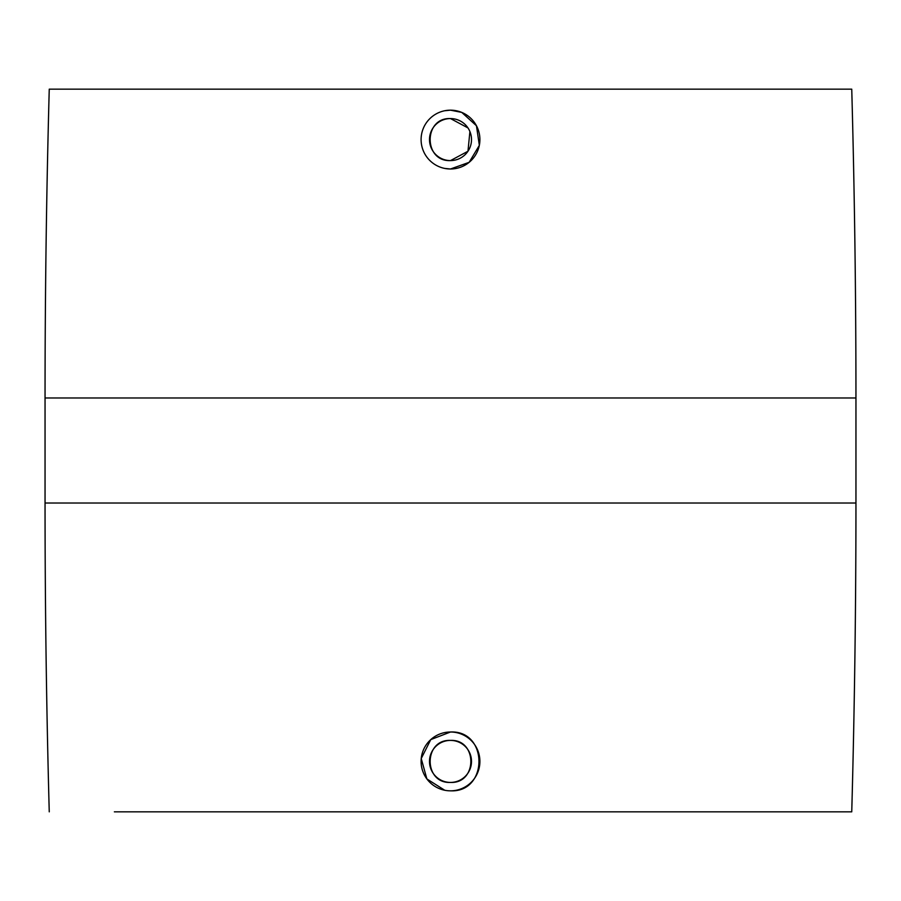 <?xml version="1.0" encoding="UTF-8"?>
<svg xmlns="http://www.w3.org/2000/svg" width="901" height="901" viewBox="0 0 901 901"><rect width="100%" height="100%" fill="white"/><g stroke="black" fill="none" stroke-linecap="round" stroke-linejoin="round"><path stroke-width="1.35" d="M469.905 131.546L467.968 151.255L450.5 160.592C423.414 161.91 423.38 117.299 450.5 118.572L467.968 127.919M450.5 160.592A21.005 21.005 0 0 1 429.495 139.587A21.005 21.005 0 0 1 450.5 118.572A21.005 21.005 0 0 1 471.505 139.587A21.005 21.005 0 0 1 450.5 160.592M444.745 110.744L450.5 110.17A29.406 29.406 0 0 1 479.906 139.587A29.406 29.406 0 0 1 450.5 168.994A29.406 29.406 0 0 1 421.094 139.587A29.406 29.406 0 0 1 450.5 110.17L461.729 112.4M461.785 112.422L476.449 125.746L479.343 145.354L469.151 162.326L450.5 168.994L444.745 168.431M855.95 397.983L45.05 397.983A11351.023 11351.023 0 0 1 49.251 89.165L851.749 89.165A11351.023 11351.023 0 0 1 855.95 397.983L855.95 503.017A11351.023 11351.023 0 0 1 851.749 811.835L114.371 811.835M45.05 397.983L45.05 503.017A11351.023 11351.023 0 0 0 49.251 811.835M444.745 790.256L426.871 778.937L421.229 758.541L430.757 739.608L450.5 732.006C488.432 730.17 488.455 792.632 450.5 790.83A29.406 29.406 0 0 1 421.094 761.413A29.406 29.406 0 0 1 450.5 732.006A29.406 29.406 0 0 1 479.906 761.413A29.406 29.406 0 0 1 450.5 790.83M786.629 811.835L851.749 811.835M450.5 740.408A21.005 21.005 0 0 1 471.505 761.413A21.005 21.005 0 0 1 450.5 782.428A21.005 21.005 0 0 1 429.495 761.413A21.005 21.005 0 0 1 450.5 740.408C477.598 739.102 477.609 783.724 450.5 782.428C423.391 783.724 423.402 739.124 450.5 740.408M855.95 503.017L45.05 503.017"/></g></svg>
